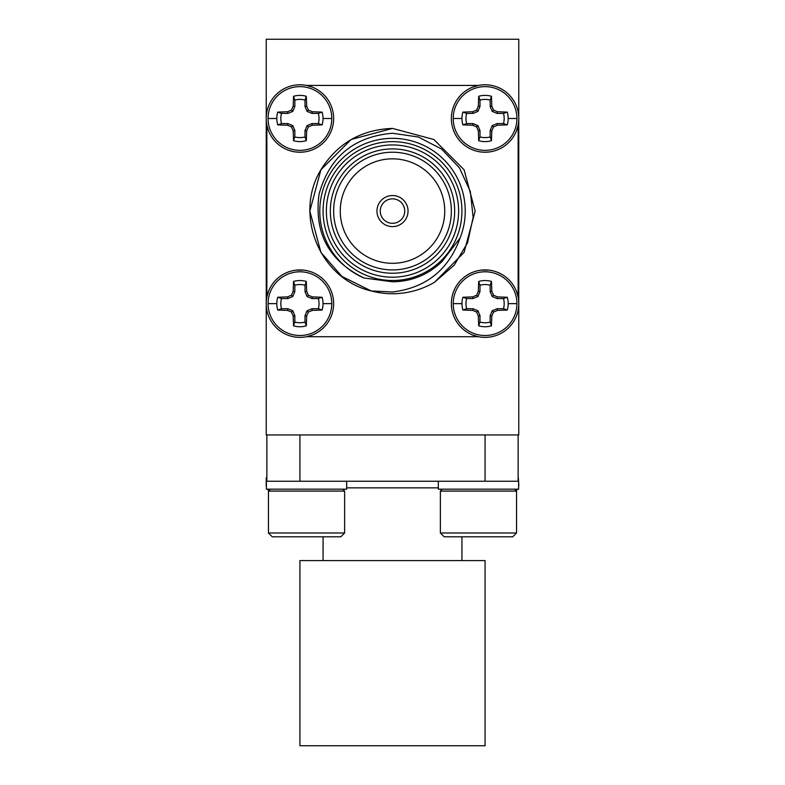 <?xml version="1.0" encoding="UTF-8"?>
<svg xmlns="http://www.w3.org/2000/svg" width="785" height="785" viewBox="0 0 785 785"><rect width="100%" height="100%" fill="white"/><g stroke="black" fill="none" stroke-linecap="round" stroke-linejoin="round"><path stroke-width="1.18" d="M518.787 117.642L518.767 120.183M518.767 301.96L518.787 304.59M266.213 304.501L266.233 301.96M266.233 120.183L266.213 117.554M331.78 303.648A31.861 31.861 0 0 1 299.929 335.509A31.861 31.861 0 0 1 268.068 303.648A31.861 31.861 0 0 1 299.929 271.787A31.861 31.861 0 0 1 331.78 303.648L323.027 303.648A23.108 23.108 0 0 1 322.125 310.036L312.283 310.399L308.358 312.077L306.67 316.012L306.317 325.853A23.108 23.108 0 0 1 293.531 325.853L293.178 316.012L291.49 312.077L287.565 310.399L277.723 310.036A23.108 23.108 0 0 1 277.723 297.26L287.565 296.897L291.49 295.209L293.178 291.284L293.531 281.442A23.108 23.108 0 0 1 306.317 281.442L306.67 291.284L308.358 295.209L312.283 296.897L322.125 297.26A23.108 23.108 0 0 1 323.027 303.648M266.203 303.648A33.726 33.726 0 0 1 299.929 269.922A33.726 33.726 0 0 1 333.645 303.648A33.726 33.726 0 0 1 299.929 337.373A33.726 33.726 0 0 1 266.203 303.648M331.78 118.496A31.861 31.861 0 0 1 299.929 150.357A31.861 31.861 0 0 1 268.068 118.496A31.861 31.861 0 0 1 299.929 86.635A31.861 31.861 0 0 1 331.78 118.496L323.027 118.496A23.108 23.108 0 0 1 322.125 124.884L312.283 125.247L308.358 126.935L306.67 130.859L306.317 140.701A23.108 23.108 0 0 1 293.531 140.701L293.178 130.859L291.49 126.935L287.565 125.247L277.723 124.884A23.108 23.108 0 0 1 277.723 112.108L287.565 111.745L291.49 110.067L293.178 106.132L293.531 96.29A23.108 23.108 0 0 1 306.317 96.29L306.67 106.132L308.358 110.067L312.283 111.745L322.125 112.108A23.108 23.108 0 0 1 323.027 118.496M295.906 151.976L299.929 152.231A33.726 33.726 0 0 1 266.203 118.496A33.726 33.726 0 0 1 299.929 84.77A33.726 33.726 0 0 1 333.645 118.496A33.726 33.726 0 0 1 299.929 152.221L303.726 152.005M516.932 303.648A31.861 31.861 0 0 1 485.071 335.509A31.861 31.861 0 0 1 453.22 303.648A31.861 31.861 0 0 1 485.071 271.787A31.861 31.861 0 0 1 516.932 303.648L508.18 303.648A23.108 23.108 0 0 1 507.277 310.036L497.435 310.399L493.51 312.077L491.822 316.012L491.469 325.853A23.108 23.108 0 0 1 478.683 325.853L478.33 316.012L476.642 312.077L472.717 310.399L462.875 310.036A23.108 23.108 0 0 1 462.875 297.26L472.717 296.897L476.642 295.209L478.33 291.284L478.683 281.442A23.108 23.108 0 0 1 491.469 281.442L491.822 291.284L493.51 295.209L497.435 296.897L507.277 297.26A23.108 23.108 0 0 1 508.18 303.648M451.355 303.648A33.726 33.726 0 0 1 485.071 269.922A33.726 33.726 0 0 1 518.797 303.648A33.726 33.726 0 0 1 485.071 337.373A33.726 33.726 0 0 1 451.355 303.648M516.932 118.496A31.861 31.861 0 0 1 485.071 150.357A31.861 31.861 0 0 1 453.22 118.496A31.861 31.861 0 0 1 485.071 86.635A31.861 31.861 0 0 1 516.932 118.496L508.18 118.496A23.108 23.108 0 0 1 507.277 124.884L497.435 125.247L493.51 126.935L491.822 130.859L491.469 140.701A23.108 23.108 0 0 1 478.683 140.701L478.33 130.859L476.642 126.935L472.717 125.247L462.875 124.884A23.108 23.108 0 0 1 462.875 112.108L472.717 111.745L476.642 110.067L478.33 106.132L478.683 96.29A23.108 23.108 0 0 1 491.469 96.29L491.822 106.132L493.51 110.067L497.435 111.745L507.277 112.108A23.108 23.108 0 0 1 508.18 118.496M481.244 152.005L485.071 152.231A33.726 33.726 0 0 1 451.355 118.496A33.726 33.726 0 0 1 485.071 84.77A33.726 33.726 0 0 1 518.797 118.496A33.726 33.726 0 0 1 485.071 152.221L489.124 151.976M293.531 325.853L294.836 322.066A19.105 19.105 0 0 0 305.012 322.066L306.317 325.853M472.56 334.959L478.271 336.706L306.719 336.706L312.342 334.999M303.756 270.138L295.876 270.168M293.531 140.701L294.836 136.914A19.105 19.105 0 0 0 305.012 136.914L306.317 140.701M312.371 87.155L306.719 85.437L478.271 85.437L472.58 87.174M478.683 325.853L479.988 322.066A19.105 19.105 0 0 0 490.164 322.066L491.469 325.853M516.285 131.281L518.139 125.296L518.139 296.848L516.324 290.96M489.094 270.168L481.274 270.138M478.683 140.701L479.988 136.914A19.105 19.105 0 0 0 490.164 136.914L491.469 140.701M392.5 226.61A15.543 15.543 0 0 0 408.043 211.077A15.543 15.543 0 0 0 392.5 195.534A15.543 15.543 0 0 0 376.957 211.077A15.543 15.543 0 0 0 392.5 226.61M392.5 277.193A66.126 66.126 0 0 0 458.626 211.077A66.126 66.126 0 0 0 392.5 144.95A66.126 66.126 0 0 0 326.374 211.077A66.126 66.126 0 0 0 392.5 277.193M392.5 141.643A69.433 69.433 0 0 1 461.933 211.077A69.433 69.433 0 0 1 392.5 280.5A69.433 69.433 0 0 1 323.067 211.077A69.433 69.433 0 0 1 392.5 141.643M392.5 273.229A62.162 62.162 0 0 1 330.338 211.077A62.162 62.162 0 0 1 392.5 148.914A62.162 62.162 0 0 1 454.662 211.077A62.162 62.162 0 0 1 392.5 273.229M392.5 152.221A58.855 58.855 0 0 0 333.645 211.077A58.855 58.855 0 0 0 392.5 269.922A58.855 58.855 0 0 0 451.355 211.077A58.855 58.855 0 0 0 392.5 152.221M392.5 158.835A52.242 52.242 0 0 0 340.258 211.077A52.242 52.242 0 0 0 392.5 263.309A52.242 52.242 0 0 0 444.742 211.077A52.242 52.242 0 0 0 392.5 158.835M392.5 128.416L351.17 139.485L320.918 169.746L309.839 211.077L320.918 252.397L341.887 276.418L371.207 290.941L392.5 291.991C426.059 287.85 448.578 269.854 460.059 238.032A72.74 72.74 0 0 0 392.5 138.337A72.74 72.74 0 0 0 363.995 277.988C328.895 260.963 313.912 233.066 319.044 194.287C329.337 156.941 353.819 136.59 392.5 133.244L418.287 137.002L441.435 148.954L459.411 167.804L470.333 191.462L473.139 217.357L467.566 242.791L454.211 265.153L434.547 282.237A82.66 82.66 0 0 1 371.207 290.941C319.122 278.803 293.718 214.109 320.918 169.746C337.471 143.312 361.326 129.535 392.5 128.416L433.83 139.485L464.082 169.746L475.161 211.077L464.082 252.397L434.547 282.237M392.5 198.84A12.236 12.236 0 0 0 380.264 211.077A12.236 12.236 0 0 0 392.5 223.303A12.236 12.236 0 0 0 404.736 211.077A12.236 12.236 0 0 0 392.5 198.84M268.715 290.862L266.861 296.848L266.861 125.296L268.676 131.183M460.059 238.032L442.053 261.533C428.168 274.789 411.654 281.54 392.5 281.795L363.995 277.988M507.277 124.884L503.489 123.579A19.105 19.105 0 0 0 503.489 113.413L507.277 112.108M497.435 111.745L497.101 113.413L503.489 113.413M493.51 110.067L492.195 111.382L497.101 113.413M491.822 106.132L490.164 106.466L492.195 111.382M491.469 96.29L490.164 100.078L490.164 106.466M490.164 100.078A19.105 19.105 0 0 0 479.988 100.078L478.683 96.29M478.33 106.132L479.988 106.466L479.988 100.078M476.642 110.067L477.957 111.382L479.988 106.466M472.717 111.745L473.051 113.413L477.957 111.382M462.875 112.108L466.663 113.413L473.051 113.413M466.663 113.413A19.105 19.105 0 0 0 466.663 123.579L462.875 124.884M472.717 125.247L473.051 123.579L466.663 123.579M476.642 126.935L477.957 125.61L473.051 123.579M478.33 130.859L479.988 130.526L477.957 125.61M479.988 136.914L479.988 130.526M491.822 130.859L490.164 130.526L490.164 136.914M493.51 126.935L492.195 125.61L490.164 130.526M497.435 125.247L497.101 123.579L492.195 125.61M503.489 123.579L497.101 123.579M507.277 310.036L503.489 308.731A19.105 19.105 0 0 0 503.489 298.565L507.277 297.26M497.435 296.897L497.101 298.565L503.489 298.565M493.51 295.209L492.195 296.534L497.101 298.565M491.822 291.284L490.164 291.618L492.195 296.534M491.469 281.442L490.164 285.23L490.164 291.618M490.164 285.23A19.105 19.105 0 0 0 479.988 285.23L478.683 281.442M478.33 291.284L479.988 291.618L479.988 285.23M476.642 295.209L477.957 296.534L479.988 291.618M472.717 296.897L473.051 298.565L477.957 296.534M462.875 297.26L466.663 298.565L473.051 298.565M466.663 298.565A19.105 19.105 0 0 0 466.663 308.731L462.875 310.036M472.717 310.399L473.051 308.731L466.663 308.731M476.642 312.077L477.957 310.762L473.051 308.731M478.33 316.012L479.988 315.678L477.957 310.762M479.988 322.066L479.988 315.678M491.822 316.012L490.164 315.678L490.164 322.066M493.51 312.077L492.195 310.762L490.164 315.678M497.435 310.399L497.101 308.731L492.195 310.762M503.489 308.731L497.101 308.731M322.125 124.884L318.337 123.579A19.105 19.105 0 0 0 318.337 113.413L322.125 112.108M312.283 111.745L311.949 113.413L318.337 113.413M308.358 110.067L307.043 111.382L311.949 113.413M306.67 106.132L305.012 106.466L307.043 111.382M306.317 96.29L305.012 100.078L305.012 106.466M305.012 100.078A19.105 19.105 0 0 0 294.836 100.078L293.531 96.29M293.178 106.132L294.836 106.466L294.836 100.078M291.49 110.067L292.805 111.382L294.836 106.466M287.565 111.745L287.899 113.413L292.805 111.382M277.723 112.108L281.511 113.413L287.899 113.413M281.511 113.413A19.105 19.105 0 0 0 281.511 123.579L277.723 124.884M287.565 125.247L287.899 123.579L281.511 123.579M291.49 126.935L292.805 125.61L287.899 123.579M293.178 130.859L294.836 130.526L292.805 125.61M294.836 136.914L294.836 130.526M306.67 130.859L305.012 130.526L305.012 136.914M308.358 126.935L307.043 125.61L305.012 130.526M312.283 125.247L311.949 123.579L307.043 125.61M318.337 123.579L311.949 123.579M322.125 310.036L318.337 308.731A19.105 19.105 0 0 0 318.337 298.565L322.125 297.26M312.283 296.897L311.949 298.565L318.337 298.565M308.358 295.209L307.043 296.534L311.949 298.565M306.67 291.284L305.012 291.618L307.043 296.534M306.317 281.442L305.012 285.23L305.012 291.618M305.012 285.23A19.105 19.105 0 0 0 294.836 285.23L293.531 281.442M293.178 291.284L294.836 291.618L294.836 285.23M291.49 295.209L292.805 296.534L294.836 291.618M287.565 296.897L287.899 298.565L292.805 296.534M277.723 297.26L281.511 298.565L287.899 298.565M281.511 298.565A19.105 19.105 0 0 0 281.511 308.731L277.723 310.036M287.565 310.399L287.899 308.731L281.511 308.731M291.49 312.077L292.805 310.762L287.899 308.731M293.178 316.012L294.836 315.678L292.805 310.762M294.836 322.066L294.836 315.678M306.67 316.012L305.012 315.678L305.012 322.066M308.358 312.077L307.043 310.762L305.012 315.678M312.283 310.399L311.949 308.731L307.043 310.762M318.337 308.731L311.949 308.731M268.882 490.654A45.412 45.412 0 0 1 268.068 489.869L269.667 489.869M266.39 485.415L266.203 485.415A6.251 6.251 0 0 0 266.39 486.926M267.469 489.183A6.251 6.251 0 0 0 268.068 489.869M515.333 489.869L516.932 489.869A45.412 45.412 0 0 1 516.118 490.654M518.61 485.415L518.797 485.415A6.251 6.251 0 0 1 518.61 486.926M517.531 489.183A6.251 6.251 0 0 1 516.932 489.869M518.797 485.415L518.375 477.937M266.861 477.918L266.203 477.928L266.203 485.415M266.233 116.926L266.233 39.25L518.767 39.25L518.767 116.926M518.767 120.066L518.767 302.078M518.767 305.218L518.767 434.959L266.233 434.959L266.233 305.218M266.233 120.066L266.233 302.078M344.625 532.986L268.45 532.986L272.258 536.793L340.818 536.793L344.625 532.986L344.625 491.086L268.45 491.086L270.354 489.183M299.929 434.959L299.929 481.244L266.39 481.244L266.39 489.183L346.685 489.183L346.685 481.244M299.939 481.244L518.071 481.244M299.929 745.75L485.071 745.75L485.071 560.598L299.929 560.598L299.929 745.75M438.315 481.244L438.315 489.183L518.61 489.183L518.61 481.244L485.061 481.244L485.071 434.959M440.375 491.086L516.55 491.086L516.55 532.986L440.375 532.986L440.375 491.086L442.279 489.183M440.375 532.986L444.182 536.793L512.742 536.793L516.55 532.986M518.139 434.959L518.139 481.244M266.861 481.244L266.861 434.959M276.82 303.648L268.068 303.648M276.82 118.496L268.068 118.496M461.972 303.648L453.22 303.648M461.972 118.496L453.22 118.496M438.315 487.858L346.685 487.858M323.067 560.598L323.067 536.793M514.646 489.183L516.55 491.086M461.933 560.598L461.933 536.793M342.721 489.183L344.625 491.086M268.45 532.986L268.45 491.086"/></g></svg>
